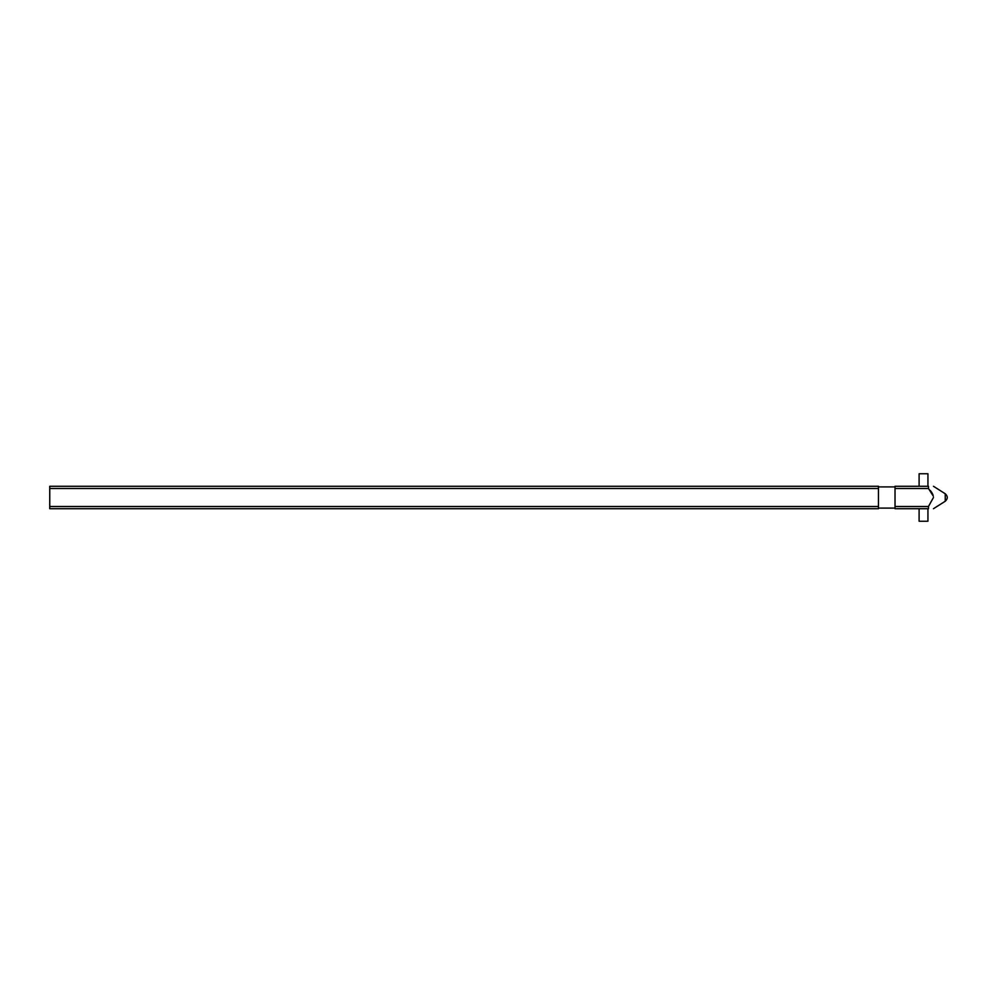 <?xml version="1.0" encoding="UTF-8"?>
<svg xmlns="http://www.w3.org/2000/svg" width="995" height="995" viewBox="0 0 995 995"><rect width="100%" height="100%" fill="white"/><g stroke="black" fill="none" stroke-linecap="round" stroke-linejoin="round"><path stroke-width="1.49" d="M933.459 508.719L945.25 501.231L945.25 493.769L933.459 486.281M933.459 497.5L928.459 506.505L928.459 508.719C934.728 508.719 934.728 508.719 928.459 508.719C934.728 508.719 934.728 508.719 928.459 508.719L895.027 508.719L895.027 486.281L928.459 486.281C934.728 486.281 934.728 486.281 928.459 486.281C934.728 486.281 934.728 486.281 928.459 486.281L928.459 488.495L933.335 496.182M49.75 506.505L878.461 506.505L878.461 508.719L49.75 508.719L49.75 486.281L878.461 486.281L878.461 488.495L49.75 488.495M878.461 506.505L878.461 488.495M932.987 494.901L931.805 492.55M931.768 492.475L930.238 490.435M919.106 486.281L919.106 473.757L927.937 473.757L927.937 486.281M927.937 508.719L927.937 521.243L919.106 521.243L919.106 508.719M928.459 488.495L895.027 488.495M895.027 506.505L928.459 506.505M895.027 508.097L878.461 508.097M895.027 486.903L878.461 486.903M945.25 501.231C947.949 498.744 947.949 496.256 945.25 493.769"/></g></svg>

